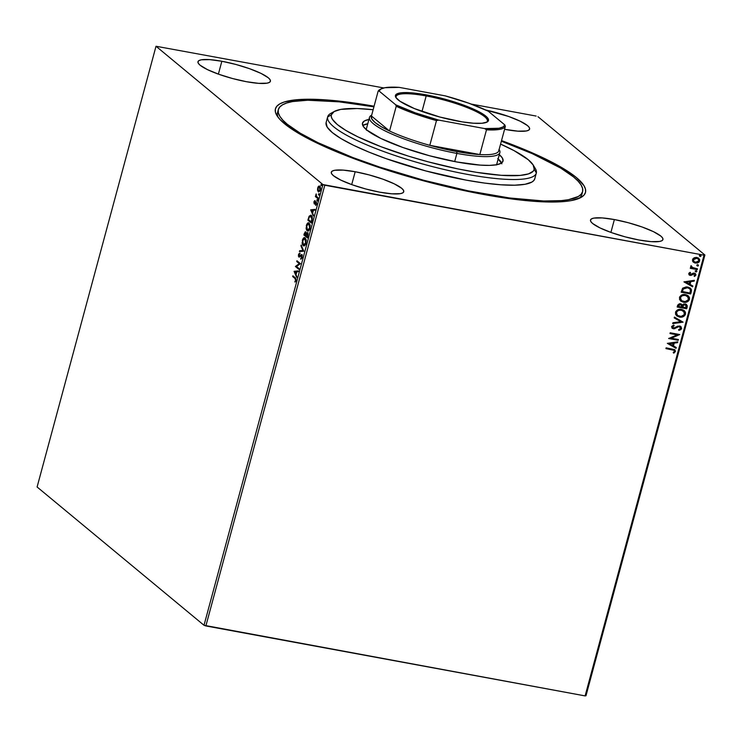 <?xml version="1.0" encoding="UTF-8"?>
<svg xmlns="http://www.w3.org/2000/svg" width="742" height="742" viewBox="0 0 742 742"><rect width="100%" height="100%" fill="white"/><g stroke="black" fill="none" stroke-linecap="round" stroke-linejoin="round"><path stroke-width="1.11" d="M277.629 112.218A157.573 30.357 15.1 0 0 278.092 117.282A157.573 30.357 -164.9 0 1 277.564 112.432L278.324 109.593A157.573 30.357 -164.9 0 1 373.922 106.829L339.15 101.84L307.689 100.235L292.45 101.58L286.792 102.971L282.517 104.817L279.669 107.098L278.278 109.807A157.573 30.357 -164.9 0 1 278.333 109.584M483.302 194.423A160.569 30.941 -164.9 0 1 276.868 115.483A160.569 30.941 -164.9 0 1 374.089 106.208L350.159 102.442L325.784 99.882L315.053 99.326L297.013 99.706L284.103 102.044L279.734 103.926L276.822 106.245L275.384 109L275.44 112.163L276.989 115.687L280.012 119.545L290.372 128.134L306.112 137.576L326.638 147.528L364.61 162.554L393.297 172.079L423.413 180.779L453.807 188.329L483.302 194.423L523.398 200.349L545.871 201.945L563.901 201.564L571.034 200.637L581.181 197.353L584.102 195.025L585.54 192.271L585.475 189.117L583.926 185.583L576.423 177.561L570.542 173.146L554.803 163.694L545.092 158.76L522.47 148.697L501.527 140.6A160.569 30.941 -164.9 0 1 580.884 197.52A160.569 30.941 -164.9 0 1 483.302 194.423M505.738 129.535A37.517 7.225 -164.9 0 1 504.569 129.312L517.851 131.158L526.236 130.982L528.61 130.221L529.621 129.034L529.25 127.466L527.497 125.593L520.17 121.206L508.78 116.522L485.806 110.029A37.517 7.225 -164.9 0 1 529.612 129.08A37.517 7.225 -164.9 0 1 505.738 129.535M355.186 171.736L351.708 184.6L355.186 171.736L343.073 170.113L334.679 170.289L332.314 171.059L331.294 172.246L331.674 173.804L333.427 175.678L340.745 180.074L352.144 184.758L365.88 189.015L379.876 192.197A37.517 7.225 -164.9 0 1 331.303 172.2A37.517 7.225 -164.9 0 1 355.186 171.736A37.517 7.225 -164.9 0 1 403.75 191.742A37.517 7.225 -164.9 0 1 379.876 192.197L391.98 193.829L400.374 193.653L402.739 192.883L403.759 191.696L403.388 190.137L401.635 188.264L394.308 183.868L382.909 179.184L369.173 174.927L355.186 171.736M614.376 219.558L610.907 232.413L614.376 219.558L602.263 217.925L593.878 218.102L591.504 218.871L590.493 220.059L590.864 221.617L592.617 223.49L599.935 227.887L611.334 232.571L625.079 236.828L639.066 240.009A37.517 7.225 -164.9 0 1 590.502 220.012A37.517 7.225 -164.9 0 1 614.376 219.558A37.517 7.225 -164.9 0 1 662.94 239.555A37.517 7.225 -164.9 0 1 639.066 240.009L651.179 241.642L659.564 241.465L661.938 240.696L662.958 239.508L662.578 237.95L660.825 236.077L653.507 231.68L642.108 226.996L628.363 222.739L614.376 219.558M221.849 61.261L218.38 74.117L221.849 61.261L209.736 59.629L201.351 59.805L198.977 60.575L197.966 61.762L198.337 63.32L200.09 65.194L207.408 69.59L218.807 74.274L232.552 78.531L246.539 81.722A37.517 7.225 -164.9 0 1 197.975 61.716A37.517 7.225 -164.9 0 1 221.849 61.261A37.517 7.225 -164.9 0 1 270.413 81.258A37.517 7.225 -164.9 0 1 246.539 81.722L258.652 83.345L267.037 83.169L269.411 82.399L270.431 81.212L270.051 79.654L268.298 77.78L260.98 73.384L249.581 68.7L235.845 64.443L221.849 61.261M37.1 486.984L156.015 46.254L322.928 184.554L204.013 625.283L37.1 486.984L204.013 625.283L322.928 184.554L156.015 46.254L383.772 87.946L156.015 46.254L37.1 486.984M318.596 186.993L319.199 186.242L318.661 186.14L317.687 187.856L317.548 190.267L318.244 191.761L319.848 191.158L320.516 188.691L319.756 186.14L318.114 186.771L317.511 190.017L318.643 191.955M317.91 198.67L318.123 197.901L316.296 196.092L316.157 193.931L315.387 196.574L317.91 198.67L318.123 197.901L316.435 196.361L316.324 194.515L315.387 196.574L317.91 198.67M313.912 201.843L314.283 203.92L316.129 202.881L315.721 205.441L316.537 203.957L316.426 202.223L315.74 201.852L314.376 203.076L314.673 200.665L313.912 201.843L314.181 203.846L315.999 202.705L315.721 205.441L316.491 204.143L316.194 201.926L314.376 203.076L314.673 200.665L313.912 201.843M309.572 216.562L309.052 216.395L307.884 220.17L311.343 223.036L312.317 217.749L310.796 215.226L309.191 216.145L307.884 220.17L311.343 223.036L311.965 220.726C312.549 217.963 312.336 216.228 311.306 215.514L310.675 215.199L311.223 215.291M305.927 231.94L304.266 233.563L303.886 234.973L307.346 237.839L308.088 234.379L307.531 232.682L306.223 233.526L305.936 232.2L305.175 231.884L303.886 234.973L307.346 237.839L307.884 235.845L307.271 232.552M303.728 251.232L301.169 245.055L300.946 245.88L302.912 250.481L299.638 250.722L299.416 251.557L303.766 251.102L301.169 245.055L300.946 245.88L302.912 250.481L299.638 250.722L299.416 251.557L303.728 251.232M299.045 268.585L296.475 266.452L300.389 263.605L296.93 260.748L296.726 261.509L299.304 263.642L295.381 266.489L298.84 269.346L299.045 268.585L296.475 266.452L300.343 263.781L296.93 260.748L296.726 261.509L299.304 263.642L295.381 266.489L298.84 269.346L299.045 268.585M294.964 278.473L295.641 279.873L295.019 282.108L295.928 280.559L295.919 278.565L292.877 275.801L292.663 276.562L295.511 278.575L292.663 276.562L294.964 278.473L295.566 280.272L295.019 282.108L295.928 280.559L295.205 277.731L292.877 275.801L292.663 276.562L293.34 276.191L294.964 278.473M294.073 271.331L296.67 277.387L296.067 274.614L296.819 271.822L298.201 271.711L298.432 270.886L294.073 271.331L294.657 271.303L294.073 271.331L296.67 277.387L296.067 274.614L296.819 271.822L298.201 271.711L298.432 270.886L294.073 271.331M302.217 255.777L301.54 255.498L302.161 257.455L300.751 258.457L301.298 258.559L300.751 258.457L300.76 259.227L302.115 257.613L301.901 254.905L301.002 254.729L299.017 256.222L299.601 253.115L298.599 254.228L298.405 256.129L299.286 257.112L301.651 255.628L300.937 259.181L302.115 257.613L301.493 254.617L302.04 254.719M303.988 245.89L303.153 245.602C304.127 246.455 305.073 245.667 305.992 243.255L305.203 237.932C304.22 237.06 303.265 237.848 302.337 240.306L303.153 245.602L303.821 245.899L305.713 244.099L306.242 240.575L305.203 237.932L303.357 238.21L302.096 242.986L302.597 244.879L303.701 245.704L302.782 243.988M307.986 231.096L307.151 230.799C308.125 231.652 309.071 230.873 309.989 228.453L309.191 223.129C308.208 222.257 307.262 223.045 306.335 225.503L307.151 230.799L307.819 231.096L309.702 229.306L310.239 225.772L309.191 223.129L307.355 223.416L306.094 228.184L306.585 230.076L307.689 230.901L306.78 229.195M310.666 209.838L313.263 215.894L312.66 213.121L313.412 210.32L314.793 210.218L315.025 209.383L310.666 209.838L311.25 209.81L310.666 209.838L313.263 215.894L312.66 213.121L313.412 210.32L314.793 210.218L315.025 209.383L310.666 209.838M317.019 200.887L317.131 199.607L316.927 200.767L317.363 199.617L316.899 200.015L317.019 200.887L317.474 200.488M318.596 195.016L318.708 193.745L318.513 194.905L318.939 193.745L318.596 195.016L319.06 194.617M321.184 185.454L321.295 184.174L321.091 185.333L321.527 184.174L321.063 184.572L321.184 185.454L321.638 185.055M585.985 695.746L704.9 255.016L537.987 116.717L704.9 255.016L704.028 255.174L585.113 695.903L205.868 625.942L324.792 185.222L704.028 255.174L322.928 184.554L324.792 185.222L205.868 625.942L204.013 625.283L585.113 695.903L704.028 255.174L704.9 255.016L585.985 695.746L585.113 695.903L585.985 695.746M698.686 258.244L699.734 260.943L698.779 258.318L696.905 257.483L694.224 257.762L692.518 259.617L693.111 261.889L694.744 262.937L697.313 263.048L699.075 262.121L699.734 259.654L698.092 257.864L696.237 257.4L694.224 257.762L692.759 259.014L692.509 260.859L693.288 262.084M692.768 267.843L691.136 265.655L690.737 266.192L691.525 267.741L690.505 267.547L690.292 268.316L697.276 269.606L697.48 268.836L692.332 267.63L691.136 265.655L690.728 266.666L691.525 267.741L690.505 267.547L690.292 268.316L697.276 269.606L690.329 268.196L697.276 269.606L697.48 268.836L691.887 267.305M688.743 273.594L689.049 274.818L690.459 275.43L694.549 273.983L695.05 274.994L694.03 275.913L694.558 276.469L695.968 274.883L694.697 273.167L693.204 273.13L690.524 274.642L689.615 274.048L690.607 272.861L690.134 272.305L688.956 273.158L689.197 274.967L690.181 275.393L694.531 273.937L693.983 273.687L695.05 274.994L694.03 275.913L694.558 276.469L695.931 275.069L695.393 273.538L693.204 273.13L690.348 274.623L689.615 273.705L690.607 272.861L690.134 272.305L688.743 273.594M691.321 291.662L691.488 289.89L690.691 288.425L686.35 286.848L682.779 288.128L681.147 292.209L690.7 293.971L691.321 291.662L690.496 293.804L691.321 291.662L690.403 288.156L687.695 286.987L682.538 288.397L681.147 292.209L690.7 293.971L681.184 292.088L690.496 293.804L691.321 291.662M686.702 308.774L687.296 305.75L685.645 304.053L683.595 304.044L682.297 305.055L681.082 303.905L679.44 303.728L677.687 305.129L677.158 307.012L686.702 308.774L677.186 306.891L686.702 308.774L687.24 306.78L686.545 304.545L685.163 303.932L682.297 305.055L680.516 303.747L677.539 305.602L677.158 307.012L686.702 308.774M683.094 322.167L674.432 317.094L674.209 317.919L680.804 321.685L672.901 322.761L672.679 323.595L683.094 322.167L672.734 323.401L683.094 322.167L674.432 317.094L674.209 317.919L680.804 321.685L672.901 322.761L672.679 323.595L683.094 322.167M678.411 339.521L671.306 338.213L679.746 334.549L670.202 332.787L669.998 333.548L677.112 334.865L668.653 338.528L678.197 340.29L678.411 339.521L671.306 338.213L679.746 334.549L670.202 332.787L669.998 333.548L677.112 334.865L668.653 338.528L678.197 340.29L678.411 339.521M672.289 349.779L674.32 350.567L674.348 351.55L673.207 352.617L673.829 353.146L675.443 351.467L674.654 349.621L666.14 347.84L665.936 348.601L674.116 350.354L674.459 351.291L673.207 352.617L673.829 353.146L675.443 351.467L674.942 349.816L666.14 347.84L665.936 348.601L672.289 349.779M667.346 343.37L676.036 348.323L676.259 347.488L673.476 345.902L674.228 343.11L677.567 342.656L677.789 341.821L667.346 343.37L676.036 348.323L676.259 347.488L673.476 345.902L674.228 343.11L677.567 342.656L677.789 341.821L667.346 343.37M680.108 326.999L679.199 326.545L680.637 328.4L678.624 329.671L678.939 330.375L681.629 328.53L680.479 326.239L677.78 326.128L673.866 328.066L672.549 327.036L674.172 325.701L673.745 324.996L671.658 326.452L671.992 328.112L673.736 328.854L678.392 326.786L679.941 326.907L680.637 328.4L678.624 329.671L678.939 330.375L680.841 329.643L681.629 328.53L678.744 330.218L681.629 328.53L680.896 326.526L679.616 325.951L674.877 327.806L672.808 327.676M684.087 310.527L685.506 314.163L684.189 310.601L681.508 309.423C678.772 308.867 676.75 309.85 675.452 312.373L676.75 315.86L680.358 317.196L684.569 315.767L685.506 314.163L685.469 312.382L684.551 310.935L682.362 309.627L677.965 309.739L675.804 311.501L675.517 314.154L676.806 315.916L679.496 317.084L676.648 315.777M688.084 295.724L689.503 299.36L688.177 295.798L685.506 294.62C682.761 294.064 680.748 295.047 679.449 297.57L680.739 301.067L684.356 302.393L688.567 300.964L689.503 299.36L689.466 297.579L688.539 296.141L686.35 294.834L681.954 294.936L679.802 296.698L679.505 299.351L680.804 301.113L683.484 302.282L680.637 300.974M683.938 281.877L692.629 286.829L692.852 285.995L690.069 284.409L690.821 281.608L694.16 281.153L694.382 280.318L683.938 281.877L692.629 286.829L692.852 285.995L690.069 284.409L690.821 281.608L694.16 281.153L694.382 280.318L683.938 281.877M696.089 270.459L696.914 271.414L696.293 270.626L695.319 271.118L696.515 271.841L696.553 270.719L695.384 270.978L695.95 271.906L695.124 270.951M697.675 264.597L698.5 265.543L697.87 264.755L696.905 265.246L698.101 265.97L698.139 264.848L696.961 265.107L697.526 266.035L696.71 265.089M700.263 255.025L701.079 255.971L700.457 255.192L699.483 255.684L700.68 256.407L700.717 255.276L699.548 255.536L700.114 256.463L699.289 255.517M536.132 116.058L471.281 104.093L536.132 116.058M582.591 191.686A157.573 30.357 -164.9 0 1 423.116 180.102A157.573 30.357 -164.9 0 1 278.278 109.807L277.508 112.654L278.278 109.807L278.343 112.905L279.873 116.373L282.86 120.167L287.265 124.248L300.158 133.143L318.058 142.714L352.747 157.508L379.802 167.126L423.682 180.26L468.156 190.833L509.374 197.947L543.803 200.989L561.481 200.609L568.465 199.691L578.398 196.454L581.246 194.172L582.646 191.464L582.572 188.366L581.042 184.897L578.055 181.104L573.649 177.023L560.757 168.128L532.237 153.64L501.36 141.212A157.573 30.357 -164.9 0 1 582.646 191.464A157.573 30.357 -164.9 0 1 582.591 191.686L581.821 194.525A157.573 30.357 -164.9 0 1 578.918 198.457A157.573 30.357 15.1 0 0 582.025 193.059M674.84 349.742L675.443 351.467L673.634 352.979L675.201 351.439L674.821 349.723M674.014 350.28L672.085 349.612L674.116 350.4M677.539 341.849L677.567 342.656L674.033 342.943L673.272 345.744L674.033 342.943L677.363 342.489L677.539 341.849M676.045 347.377L676.036 348.323L667.355 343.333L675.832 348.165L676.045 347.377M672.966 343.092L669.469 343.574L672.966 343.092L669.469 343.574L673.161 343.258L672.586 345.401L669.664 343.741L672.586 345.401L672.966 343.092M678.179 339.474L678.197 340.29L668.681 338.408L678.002 340.124L678.179 339.474M676.917 334.698L670.026 333.427L676.917 334.698M679.524 334.503L671.102 338.046L679.524 334.503M679.394 326.712L680.015 326.925M676.528 327.778L678.392 326.786L676.528 327.778M673.523 328.038L672.382 326.647L674.172 325.701L673.745 324.996L671.603 326.619L672.169 328.289L674.914 328.687L672.076 328.196M672.911 327.741L672.382 326.647L673.328 327.871M680.804 326.452L681.434 328.363L680.98 326.628M672.771 328.548L674.858 328.474L678.438 326.563L680.024 326.925M680.609 321.518L674.218 317.882L680.609 321.518M679.496 317.084C682.204 317.622 684.207 316.648 685.506 314.163L685.311 314.005C684.013 316.482 682.009 317.455 679.292 316.927L679.496 317.084M676.611 315.749L681.054 317.019L684.374 315.6L685.423 313.096L683.697 310.221M681.054 317.019L681.944 316.88M685.274 312.215L684.885 311.445M676.212 313.439L676.537 311.668L678.271 310.267L681.11 310.026L683.567 311.232M677.576 315.387L676.305 313.783M683.419 311.093L681.11 310.026L683.521 311.176L684.523 314.005C683.465 315.99 681.861 316.76 679.7 316.324L677.483 315.341L676.444 312.521C677.511 310.527 679.134 309.748 681.304 310.184L681.11 310.026C678.93 309.581 677.316 310.36 676.24 312.354L677.39 315.257M686.452 304.47L687.24 306.78L686.508 308.607L687.129 306.103L686.313 304.359M685.719 305.018L684.764 304.535L682.733 305.426L682.288 306.622L682.928 305.583L684.959 304.702L685.831 305.101L685.933 307.828L682.186 307.012L683.632 304.647L685.951 305.305M678.355 305.472L679.57 304.322L681.091 304.814L680.136 304.35L678.142 306.26L678.355 305.472M678.346 306.427L680.136 304.35L681.212 304.916L681.406 306.993L678.346 306.427L679.765 304.489L681.61 305.528L681.406 306.993L678.346 306.427M683.484 302.282C686.192 302.819 688.196 301.846 689.503 299.36L689.299 299.202C688.001 301.688 685.998 302.662 683.289 302.124L683.484 302.282M680.998 301.233L685.042 302.217L688.363 300.798L689.42 298.293L687.695 295.418M685.042 302.217L685.933 302.077M689.262 297.421L688.882 296.642M680.201 298.646L680.535 296.865L682.269 295.464L685.098 295.223L687.556 296.429M681.564 300.593L680.293 298.989M687.407 296.29L685.098 295.223L687.519 296.373L688.511 299.212C687.463 301.187 685.849 301.957 683.688 301.521L681.481 300.538L680.433 297.718C681.499 295.724 683.122 294.945 685.302 295.39L685.098 295.223C682.928 294.787 681.304 295.557 680.238 297.551L681.388 300.454M690.301 288.082L691.127 291.495L691.294 289.732L690.403 288.156M689.494 288.573L687.287 287.59L683.132 288.805L682.334 291.625L683.336 288.972L687.491 287.757L689.606 288.657L690.459 290.113L689.921 293.025L682.139 291.458L682.974 289.055L684.263 287.877L686.192 287.479L688.919 288.156M689.587 288.647L690.459 290.113L689.921 293.025L682.334 291.625L683.252 289.092L684.727 287.924L687.491 287.757L689.698 288.777M694.132 280.355L694.16 281.153L690.626 281.45L689.865 284.242L690.626 281.45L693.956 280.986L694.132 280.355M692.638 285.874L692.629 286.829L683.948 281.83L692.425 286.662L692.638 285.874M689.559 281.598L686.062 282.071L689.559 281.598L686.062 282.071L689.754 281.756L689.179 283.898L686.257 282.238L689.179 283.898L689.559 281.598M690.088 272.323L690.607 272.861L689.411 273.548L690.153 274.457L689.411 273.548L690.412 272.704L690.088 272.323M690.348 274.623L689.615 273.705M695.291 273.464L695.931 275.069L694.364 276.302L695.681 275.069L695.384 273.557M694.846 274.828L693.983 273.687L691.321 275.347L689.105 274.883L690.839 275.245L693.26 273.752L694.66 274.067M689.847 274.355L689.411 273.548M695.319 271.118L695.95 271.906L696.914 271.414L696.293 270.626M696.914 271.414L695.95 271.906M695.486 271.655L696.562 271.507L696.571 270.719M691.739 267.194L691.368 266.313L692.574 267.677M697.248 268.799L697.072 269.439L697.248 268.799M696.905 265.246L697.526 266.035L698.5 265.543L697.87 264.755M698.5 265.543L697.526 266.035M697.063 265.784L698.148 265.636L698.157 264.848M693.111 261.889L695.384 263.095L699.734 260.943L695.384 263.095L692.917 261.731M693.39 262.167L695.82 263.002L698.231 262.455L699.437 261.101L699.465 259.292M698.231 262.455L698.871 261.954M699.539 259.487L698.519 258.105M694.178 261.703L693.121 260.108L694.122 258.457L696.024 258.021L698.157 258.893M698.111 258.847L696.506 258.086L698.213 258.921L698.881 260.794L695.597 262.325L694.104 261.666L693.371 259.774L696.701 258.244L693.176 259.607L694.011 261.583M699.483 255.684L700.114 256.463L701.079 255.971L700.457 255.192M701.079 255.971L700.114 256.463M699.65 256.213L700.736 256.073L700.745 255.285M681.304 310.184L684.198 311.937L684.235 314.701L681.1 316.398L677.771 315.554L676.5 313.949L676.741 311.835L678.476 310.434L681.304 310.184M682.482 306.789L684.105 304.721L685.311 304.795L686.285 305.806L685.933 307.828L682.482 306.789M685.302 295.39L688.186 297.134L688.224 299.898L685.098 301.604L681.759 300.751L680.497 299.147L680.729 297.032L682.464 295.631L685.302 295.39M696.701 258.244L698.649 259.403L698.686 261.258L696.553 262.38L694.141 261.703L693.408 260.739L693.575 259.31L694.781 258.401L696.701 258.244M295.668 281.246L294.862 281.496L295.928 280.838M295.845 280.819L295.381 280.736L295.845 280.819M296.865 276.673L294.62 271.433L296.865 276.673M294.926 271.962L296.791 271.924L296.216 274.067L294.926 271.962L296.373 271.85L295.798 273.993L294.926 271.962M298.924 269.058L295.381 266.489L299.851 263.744L296.726 261.509L297.403 261.128L299.851 263.744L295.928 266.582L298.924 269.058M302.077 257.993L301.298 258.559L302.291 257.483M299.62 256.37L300.13 256.231L299.017 256.222L298.85 254.858L299.601 253.115L298.497 254.552L298.822 257.001L301.131 255.471L302.291 255.916M298.822 257.001L299.453 257.047M298.905 255.61L298.933 256.129M299.045 254.654L300.148 253.217M299.564 256.324L300.733 255.573L299.017 256.222M299.582 256.129L300.13 256.231L299.685 256.398M300.13 256.231L301.744 254.738L300.185 255.471L302.291 254.84M299.703 253.495L299.147 254.33M300 251.51L299.638 250.722L303.459 250.573L300.946 245.88L301.521 245.871L303.459 250.573L300.185 250.824L300 251.51M305.203 237.932L304.628 237.644M303.357 239.128L304.897 237.737M303.153 245.602L303.719 245.89M304.09 245.064L303.357 244.832L302.708 240.566L304.999 238.701L305.63 242.986L303.357 244.832L302.727 243.84L304.025 245.908M305.073 237.728L303.172 239.545M304.702 238.59L305.667 238.915L306.307 240.315M305.667 244.322L304.443 245.175M306.094 239.601L304.999 238.701L306.038 243.061L304.498 244.888L303.357 244.832M304.368 245.166L305.5 244.563M304.433 235.075L304.563 234.593L304.433 235.075M307.531 232.682L306.223 233.526L305.472 231.847M306.771 233.628L308.078 232.784M307.596 232.663L306.854 233.47L308.125 233.962M305.621 232.877L306.223 233.007M306.325 233.22L306.381 234.398M305.917 232.765L305.37 232.663L305.556 235.418L304.452 234.5L305.741 232.793M305.667 235.029L304.452 234.5L305.324 232.654L305.667 235.029M306.418 234.055L306.409 233.554M306.196 232.96L305.546 232.756M307.698 233.461L307.151 233.359L307.67 234.37L307.197 236.772L305.908 235.715L307.327 233.452L307.615 236.856L305.908 235.715L306.863 233.442M308.041 233.758L306.928 234.24M307.874 233.554L307.327 233.452M309.191 223.129L308.616 222.841M308.088 230.27L306.9 229.454L306.502 226.876L306.696 225.763L308.987 223.899L309.627 228.184L307.355 230.039L306.696 225.763L308.885 222.934M307.151 230.799L307.717 231.087M306.743 229.028L308.013 231.105M309.062 222.934L307.16 224.752M308.691 223.787L309.655 224.112L310.295 225.512M309.664 229.519L308.431 230.372M310.091 224.798L308.987 223.899L310.035 228.267L308.496 230.094L307.355 230.039M308.357 230.363L309.488 229.76M308.431 220.272L308.561 219.79L308.431 220.272M311.306 215.514L309.6 216.497L310.49 215.43L309.544 216.618M310.907 216.117L312.261 217.323M311.139 216.126L310.592 216.024L311.881 219.029L311.603 222.053L308.44 219.697L309.266 217.072L311.649 216.376L310.87 216.126M311.881 219.029L311.195 221.979L308.44 219.697L309.266 217.072L310.36 216.015L311.557 216.859L311.881 219.029M312.224 217.22L311.102 216.284M313.458 215.171L311.213 209.94L313.458 215.171M311.519 210.468L313.384 210.431L312.809 212.574L311.519 210.468L312.966 210.357L312.391 212.5L311.519 210.468M314.46 201.945L315.22 200.767M314.784 202.149L315.202 203.178L314.376 203.076L314.673 203.892L314.358 203.048M314.58 203.113L316.287 201.954L314.988 203.206M314.654 203.076L315.202 203.178M316.213 201.945L315.74 201.852L316.213 201.945M316.231 204.848L315.61 204.801L316.213 204.866M316.593 202.854L315.777 203.382M314.181 203.846L314.729 203.948M317.557 200.989L316.899 200.015L317.91 199.709M317.363 199.617L316.899 200.015M317.548 199.858L317.418 200.674M317.993 198.383L315.387 196.574L316.083 196.138L317.993 198.383M316.157 193.931L316.324 194.515L316.157 193.931M319.143 195.118L318.485 194.144L319.487 193.847M319.134 193.987L318.995 194.803M318.244 191.761L318.902 191.937L318.244 191.761L320.303 190.026L319.756 186.14L318.661 186.14L320.303 186.242M319.756 186.14L318.661 186.14M318.791 191.853L318.095 190.369L318.791 191.853M319.783 186.029L318.429 187.364M319.728 186.845L320.609 188.023M319.978 190.972L319.171 191.204M319.783 186.854L319.236 186.752L319.988 189.766L318.448 190.991L317.993 188.116L320.099 187.012L319.496 186.873M319.988 189.766L319.014 191.139L318.021 190.314L317.993 188.116L318.986 186.761L320.071 187.921L319.988 189.766M320.405 187.401L319.552 186.91M319.041 191.13L318.448 190.991M319.301 191.25L319.913 191.046M321.731 185.546L321.063 184.572L322.074 184.276M321.527 184.174L321.063 184.572M321.713 184.424L321.583 185.231M302.727 243.84L302.931 239.889L303.84 238.636L304.999 238.701M307.364 224.307L308.987 223.899M327.676 116.8L326.137 122.486A108.044 20.822 15.1 0 0 326.1 122.643L327.639 116.958A108.044 20.822 -164.9 0 1 327.676 116.8A108.044 20.822 -164.9 0 1 332.824 112.487A108.044 20.822 15.1 0 0 330.774 113.405A108.044 20.822 15.1 0 0 327.639 116.958L331.303 114.889A105.049 20.238 -164.9 0 1 334.354 111.439A105.049 20.238 -164.9 0 1 373.143 109.714L357.199 108.536L340.754 109.399L334.132 111.56L331.303 114.889L331.349 116.958L332.37 119.267L337.295 124.517L345.893 130.444L357.829 136.825L380.952 146.693L408.536 156.163L428.245 161.849L457.888 168.907L476.605 172.348L501.304 175.316L520.105 175.418L528.536 173.888L533.285 171.133L534.212 169.324L536.345 172.942A108.044 20.822 15.1 0 0 535.344 168.601L533.238 165.104A105.049 20.238 -164.9 0 1 534.212 169.324L533.146 164.947L528.221 159.697L514.048 150.617L500.581 144.096A105.049 20.238 -164.9 0 1 533.238 165.104M496.806 163.963A67.531 13.013 -164.9 0 1 496.426 164.78M366.335 129.674A67.531 13.013 -164.9 0 1 366.39 128.876A67.531 13.013 -164.9 0 1 366.409 128.783L369.479 117.403A67.531 13.013 -164.9 0 1 371.677 115.14L371.417 115.279A67.531 13.013 15.1 0 0 390.821 133.606A67.531 13.013 15.1 0 0 456.896 153.409A67.531 13.013 15.1 0 0 499.273 149.782L499.116 149.522A67.531 13.013 -164.9 0 1 499.876 152.592A67.531 13.013 -164.9 0 1 456.896 153.409L454.698 161.57L456.896 153.409A67.531 13.013 -164.9 0 1 369.479 117.403M498.902 154.29L502.315 157.935L503.057 160.968A72.781 14.024 -164.9 0 1 503.03 161.07A72.781 14.024 -164.9 0 1 429.368 155.718A72.781 14.024 -164.9 0 1 362.467 123.246L364.424 120.937L369.015 119.443M534.036 166.783A108.044 20.822 -164.9 0 1 536.345 172.942A108.044 20.822 -164.9 0 1 536.308 173.099A108.044 20.822 -164.9 0 1 426.956 165.151A108.044 20.822 -164.9 0 1 327.639 116.958L326.1 122.643A108.044 20.822 15.1 0 0 425.426 170.845A108.044 20.822 15.1 0 0 534.778 178.785L536.308 173.099M499.32 154.651A72.781 14.024 -164.9 0 1 503.057 160.968L501.091 163.268L496.509 164.761L489.47 165.383L480.25 165.114L456.766 161.96L429.627 155.783L402.971 147.528L380.841 138.448L366.622 129.915L363.209 126.279L362.467 123.246A72.781 14.024 -164.9 0 1 362.495 123.144A72.781 14.024 -164.9 0 1 368.922 119.462M326.1 122.643L327.203 127.142L332.268 132.54L341.107 138.643L353.387 145.2L368.616 151.971L386.23 158.686L425.815 170.948L466.106 180.111L484.572 183.079L500.961 184.795L514.642 185.194L525.095 184.276L531.903 182.059L533.86 180.492L534.815 178.636M501.573 162.962A72.781 14.024 15.1 0 0 498.17 158.909M367.772 123.729A72.781 14.024 15.1 0 0 362.792 125.519L367.865 123.71M501.87 163.796L497.752 158.556M496.834 163.871L496.231 165.03M366.418 130.202L366.39 128.876M327.639 116.958A108.044 20.822 15.1 0 0 427.346 165.262A108.044 20.822 15.1 0 0 536.345 172.942L534.212 169.324A105.049 20.238 -164.9 0 1 428.245 161.849A105.049 20.238 -164.9 0 1 331.303 114.889L327.639 116.958M426.177 95.95A47.275 9.108 15.1 0 0 396.256 97.981A47.275 9.108 -164.9 0 1 396.098 96.525A47.275 9.108 -164.9 0 1 426.177 95.95L421.994 111.486L426.177 95.95A47.275 9.108 -164.9 0 1 487.373 121.15A47.275 9.108 -164.9 0 1 486.502 122.328A47.275 9.108 15.1 0 0 471.624 109.454A47.275 9.108 15.1 0 0 426.177 95.95L426.112 94.846L426.177 95.95M457.814 121.122A48.174 9.284 -164.9 0 1 395.885 97.443A48.174 9.284 -164.9 0 1 426.112 94.846L448.632 100.207L469.575 107.404L483.988 114.741L487.104 117.31L488.486 120.473L487.188 122.003L482.003 123.265L473.368 123.209L462.034 121.846L439.858 117.032L414.361 108.564L399.938 101.237L395.922 97.499L395.876 94.67L399.79 92.982L404.455 92.574L414.082 93.075L426.112 94.846A48.174 9.284 -164.9 0 1 473.248 108.981A48.174 9.284 -164.9 0 1 487.095 122.05A48.174 9.284 -164.9 0 1 457.814 121.122M498.884 150.394A66.029 12.725 -164.9 0 1 498.68 151.145A66.029 12.725 -164.9 0 1 479.824 154.559A66.029 12.725 -164.9 0 1 456.794 151.581L456.896 153.409L456.794 151.581L479.824 154.559L429.813 145.33L456.794 151.581A66.029 12.725 -164.9 0 1 429.813 145.33A66.029 12.725 -164.9 0 1 389.55 131.009L371.445 116.012L371.788 118.915L375.035 122.504L381.054 126.594L389.55 131.009A66.029 12.725 -164.9 0 1 371.445 116.012L378.114 91.275L379.088 91.025L395.718 104.808L396.219 106.273L389.55 131.009L371.445 116.012L378.114 91.275A66.029 12.725 -164.9 0 1 380.451 89.272M380.952 88.966L379.876 89.559A66.029 12.725 15.1 0 0 378.114 91.275L379.088 91.025A65.129 12.549 -164.9 0 1 380.952 88.966A65.129 12.549 -164.9 0 1 399.242 87.38L445.181 95.857A65.129 12.549 -164.9 0 1 488.217 111.161L504.848 124.944A65.129 12.549 -164.9 0 1 484.693 128.589L498.986 128.264L503.057 126.956L504.848 124.944L505.358 126.409L504.848 124.944L488.217 111.161L468.675 103.147L445.181 95.857L399.242 87.38L384.95 87.704L380.878 89.012L379.088 91.025L395.718 104.808L415.26 112.821L438.745 120.111L484.693 128.589L486.492 129.822A66.029 12.725 15.1 0 0 505.358 126.409L498.68 151.145L505.358 126.409A66.029 12.725 -164.9 0 1 486.492 129.822L479.824 154.559L429.813 145.33L436.482 120.594L438.745 120.111L484.693 128.589L486.492 129.822L479.824 154.559A66.029 12.725 15.1 0 0 498.68 151.145L498.874 149.782M389.55 131.009A66.029 12.725 15.1 0 0 429.813 145.33L436.482 120.594A66.029 12.725 -164.9 0 1 396.219 106.273L389.55 131.009M396.219 106.273A66.029 12.725 15.1 0 0 436.482 120.594L438.745 120.111A65.129 12.549 -164.9 0 1 395.718 104.808L396.219 106.273M301.391 255.433L301.929 255.526M299.174 256.305L299.712 256.398M314.478 203.123L315.016 203.225M314.404 203.957L314.951 204.059M330.774 113.405L334.354 111.439M496.593 164.752L499.876 152.592"/></g></svg>
